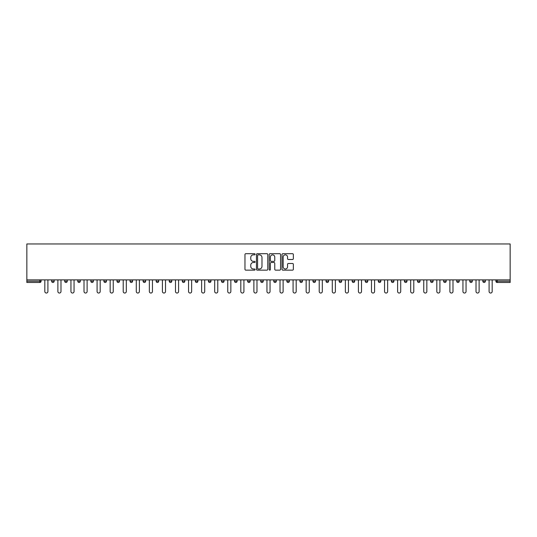 <?xml version="1.0" encoding="UTF-8"?>
<svg xmlns="http://www.w3.org/2000/svg" width="537" height="537" viewBox="0 0 537 537"><rect width="100%" height="100%" fill="white"/><g stroke="black" fill="none" stroke-linecap="round" stroke-linejoin="round"><path stroke-width="0.81" d="M255.102 254.276A0.577 0.577 0 0 0 254.525 253.706L245.785 253.706A0.819 0.819 0 0 0 244.966 254.525L244.966 269.326A0.819 0.819 0 0 0 245.785 270.145L254.525 270.145A0.577 0.577 0 0 0 255.102 269.574A0.577 0.577 0 0 0 254.525 268.997L253.39 268.997A2.631 2.631 0 0 1 250.759 266.365L250.759 265.13A2.631 2.631 0 0 1 253.39 262.499L254.525 262.499A0.577 0.577 0 0 0 255.102 261.922A0.577 0.577 0 0 0 254.525 261.351L253.39 261.351A2.631 2.631 0 0 1 250.759 258.72L250.759 257.485A2.631 2.631 0 0 1 253.39 254.853L254.525 254.853A0.577 0.577 0 0 0 255.102 254.276M292.531 259.499A0.819 0.819 0 0 0 293.35 258.68L293.35 254.525A0.819 0.819 0 0 0 292.531 253.706L282.824 253.706A0.819 0.819 0 0 0 282.006 254.525L282.006 269.326A0.819 0.819 0 0 0 282.824 270.145L292.531 270.145A0.819 0.819 0 0 0 293.35 269.326L293.35 264.311A0.819 0.819 0 0 0 292.531 263.486L288.376 263.486A0.819 0.819 0 0 0 287.557 264.311L287.557 266.795A2.202 2.202 0 0 1 285.355 268.997A2.202 2.202 0 0 1 283.153 266.795L283.153 257.055A2.202 2.202 0 0 1 285.355 254.853A2.202 2.202 0 0 1 287.557 257.055L287.557 258.68A0.819 0.819 0 0 0 288.376 259.499L292.531 259.499M510.15 279.891L26.85 279.891L26.85 243.959L510.15 243.959L510.15 282.489L497.168 282.489A1.255 1.255 0 0 1 495.913 281.234L495.913 279.891M267.782 254.525A0.819 0.819 0 0 0 266.956 253.706L257.257 253.706A0.819 0.819 0 0 0 256.438 254.525L256.438 269.326A0.819 0.819 0 0 0 257.257 270.145L266.956 270.145A0.819 0.819 0 0 0 267.782 269.326L267.782 254.525M270.044 253.706L279.743 253.706A0.819 0.819 0 0 1 280.562 254.525L280.562 269.326A0.819 0.819 0 0 1 279.743 270.145L275.588 270.145A0.819 0.819 0 0 1 274.769 269.326L274.769 263.325A0.819 0.819 0 0 0 273.944 262.499L271.192 262.499A0.819 0.819 0 0 0 270.373 263.325L270.373 269.574A0.577 0.577 0 0 1 269.796 270.145A0.577 0.577 0 0 1 269.218 269.574L269.218 254.525A0.819 0.819 0 0 1 270.044 253.706M41.087 279.891L41.087 281.234A1.255 1.255 0 0 1 39.832 282.489L26.85 282.489L26.85 281.234L39.832 281.234L39.832 279.891M26.85 279.891L26.85 281.234M54.156 279.891L54.156 281.234L51.646 281.234A1.255 1.255 0 0 0 52.901 282.489A1.255 1.255 0 0 1 51.646 281.234L51.646 279.891M64.709 281.234A1.255 1.255 0 0 0 65.964 282.489A1.255 1.255 0 0 0 67.226 281.234L67.226 279.891L67.226 281.234L64.709 281.234A1.255 1.255 0 0 0 65.964 282.489A1.255 1.255 0 0 1 64.709 281.234L64.709 279.891M80.288 279.891L80.288 281.234L77.778 281.234A1.255 1.255 0 0 0 79.033 282.489A1.255 1.255 0 0 1 77.778 281.234L77.778 279.891M90.84 281.234A1.255 1.255 0 0 0 92.102 282.489A1.255 1.255 0 0 0 93.357 281.234A1.255 1.255 0 0 1 92.102 282.489A1.255 1.255 0 0 0 93.357 281.234L93.357 279.891L93.357 281.234L90.84 281.234A1.255 1.255 0 0 0 92.102 282.489A1.255 1.255 0 0 1 90.84 281.234L90.84 279.891M103.91 279.891L103.91 281.234L103.91 279.891M106.42 279.891L106.42 281.234L106.42 279.891M116.979 279.891L116.979 281.234L116.979 279.891M119.489 279.891L119.489 281.234A1.255 1.255 0 0 1 118.234 282.489A1.255 1.255 0 0 1 116.979 281.234L119.489 281.234A1.255 1.255 0 0 1 118.234 282.489M131.297 282.489A1.255 1.255 0 0 0 132.558 281.234L132.558 279.891L132.558 281.234A1.255 1.255 0 0 1 131.297 282.489A1.255 1.255 0 0 1 130.041 281.234L130.041 279.891M144.366 282.489A1.255 1.255 0 0 0 145.621 281.234L145.621 279.891L145.621 281.234A1.255 1.255 0 0 1 144.366 282.489A1.255 1.255 0 0 1 143.111 281.234L143.111 279.891M157.435 282.489A1.255 1.255 0 0 0 158.69 281.234L158.69 279.891L158.69 281.234A1.255 1.255 0 0 1 157.435 282.489A1.255 1.255 0 0 1 156.18 281.234L156.18 279.891M171.759 279.891L171.759 281.234A1.255 1.255 0 0 1 170.498 282.489A1.255 1.255 0 0 1 169.242 281.234L169.242 279.891M184.822 279.891L184.822 281.234A1.255 1.255 0 0 1 183.567 282.489A1.255 1.255 0 0 1 182.312 281.234L182.312 279.891M195.374 279.891L195.374 281.234L195.374 279.891M197.891 279.891L197.891 281.234A1.255 1.255 0 0 1 196.636 282.489A1.255 1.255 0 0 1 195.374 281.234L197.891 281.234A1.255 1.255 0 0 1 196.636 282.489M208.443 279.891L208.443 281.234L208.443 279.891M210.954 279.891L210.954 281.234A1.255 1.255 0 0 1 209.698 282.489A1.255 1.255 0 0 1 208.443 281.234A1.255 1.255 0 0 0 209.698 282.489A1.255 1.255 0 0 1 208.443 281.234L210.954 281.234A1.255 1.255 0 0 1 209.698 282.489M224.023 279.891L224.023 281.234A1.255 1.255 0 0 1 222.768 282.489A1.255 1.255 0 0 1 221.513 281.234L221.513 279.891M234.575 279.891L234.575 281.234L234.575 279.891M237.092 279.891L237.092 281.234A1.255 1.255 0 0 1 235.83 282.489A1.255 1.255 0 0 1 234.575 281.234A1.255 1.255 0 0 0 235.83 282.489A1.255 1.255 0 0 1 234.575 281.234L237.092 281.234A1.255 1.255 0 0 1 235.83 282.489M250.155 279.891L250.155 281.234A1.255 1.255 0 0 1 248.9 282.489A1.255 1.255 0 0 1 247.644 281.234L247.644 279.891M260.714 279.891L260.714 281.234L260.714 279.891M263.224 279.891L263.224 281.234L263.224 279.891M276.287 279.891L276.287 281.234A1.255 1.255 0 0 1 275.031 282.489A1.255 1.255 0 0 1 273.776 281.234L273.776 279.891M286.845 279.891L286.845 281.234L286.845 279.891M289.356 279.891L289.356 281.234A1.255 1.255 0 0 1 288.101 282.489A1.255 1.255 0 0 1 286.845 281.234L289.356 281.234A1.255 1.255 0 0 1 288.101 282.489M299.908 279.891L299.908 281.234L299.908 279.891M302.425 279.891L302.425 281.234A1.255 1.255 0 0 1 301.17 282.489A1.255 1.255 0 0 1 299.908 281.234L302.425 281.234A1.255 1.255 0 0 1 301.17 282.489M315.488 279.891L315.488 281.234A1.255 1.255 0 0 1 314.232 282.489A1.255 1.255 0 0 1 312.977 281.234L312.977 279.891M327.302 282.489A1.255 1.255 0 0 0 328.557 281.234L328.557 279.891L328.557 281.234A1.255 1.255 0 0 1 327.302 282.489A1.255 1.255 0 0 1 326.046 281.234L326.046 279.891M339.109 281.234L341.626 281.234A1.255 1.255 0 0 1 340.364 282.489A1.255 1.255 0 0 0 341.626 281.234L341.626 279.891L341.626 281.234A1.255 1.255 0 0 1 340.364 282.489A1.255 1.255 0 0 1 339.109 281.234L339.109 279.891M352.178 279.891L352.178 281.234L352.178 279.891M354.688 279.891L354.688 281.234A1.255 1.255 0 0 1 353.433 282.489A1.255 1.255 0 0 1 352.178 281.234L354.688 281.234A1.255 1.255 0 0 1 353.433 282.489M367.758 279.891L367.758 281.234L365.241 281.234A1.255 1.255 0 0 0 366.502 282.489A1.255 1.255 0 0 1 365.241 281.234L365.241 279.891M378.31 279.891L378.31 281.234L378.31 279.891M380.82 279.891L380.82 281.234A1.255 1.255 0 0 1 379.565 282.489A1.255 1.255 0 0 1 378.31 281.234A1.255 1.255 0 0 0 379.565 282.489A1.255 1.255 0 0 1 378.31 281.234L380.82 281.234A1.255 1.255 0 0 1 379.565 282.489M391.379 281.234A1.255 1.255 0 0 0 392.634 282.489A1.255 1.255 0 0 0 393.889 281.234L393.889 279.891L393.889 281.234L391.379 281.234A1.255 1.255 0 0 0 392.634 282.489A1.255 1.255 0 0 1 391.379 281.234L391.379 279.891M406.959 279.891L406.959 281.234A1.255 1.255 0 0 1 405.704 282.489A1.255 1.255 0 0 1 404.442 281.234L404.442 279.891M417.511 279.891L417.511 281.234L417.511 279.891M420.021 279.891L420.021 281.234A1.255 1.255 0 0 1 418.766 282.489A1.255 1.255 0 0 1 417.511 281.234A1.255 1.255 0 0 0 418.766 282.489A1.255 1.255 0 0 1 417.511 281.234L420.021 281.234A1.255 1.255 0 0 1 418.766 282.489M433.091 279.891L433.091 281.234A1.255 1.255 0 0 1 431.835 282.489A1.255 1.255 0 0 1 430.58 281.234L430.58 279.891M446.16 279.891L446.16 281.234L443.643 281.234A1.255 1.255 0 0 0 444.898 282.489A1.255 1.255 0 0 1 443.643 281.234L443.643 279.891M459.222 279.891L459.222 281.234A1.255 1.255 0 0 1 457.967 282.489A1.255 1.255 0 0 1 456.712 281.234L456.712 279.891M472.292 279.891L472.292 281.234A1.255 1.255 0 0 1 471.036 282.489A1.255 1.255 0 0 1 469.774 281.234L469.774 279.891M485.354 279.891L485.354 281.234L482.844 281.234A1.255 1.255 0 0 0 484.099 282.489A1.255 1.255 0 0 1 482.844 281.234L482.844 279.891M52.901 282.489A1.255 1.255 0 0 0 54.156 281.234A1.255 1.255 0 0 1 52.901 282.489A1.255 1.255 0 0 1 51.646 281.234M80.288 281.234A1.255 1.255 0 0 1 79.033 282.489A1.255 1.255 0 0 0 80.288 281.234A1.255 1.255 0 0 1 79.033 282.489A1.255 1.255 0 0 1 77.778 281.234M105.165 282.489A1.255 1.255 0 0 1 103.91 281.234L106.42 281.234A1.255 1.255 0 0 1 105.165 282.489A1.255 1.255 0 0 0 106.42 281.234A1.255 1.255 0 0 1 105.165 282.489M261.969 282.489A1.255 1.255 0 0 1 260.714 281.234L263.224 281.234A1.255 1.255 0 0 1 261.969 282.489A1.255 1.255 0 0 0 263.224 281.234M367.758 281.234A1.255 1.255 0 0 1 366.502 282.489A1.255 1.255 0 0 0 367.758 281.234A1.255 1.255 0 0 1 366.502 282.489A1.255 1.255 0 0 1 365.241 281.234M446.16 281.234A1.255 1.255 0 0 1 444.898 282.489A1.255 1.255 0 0 0 446.16 281.234A1.255 1.255 0 0 1 444.898 282.489A1.255 1.255 0 0 1 443.643 281.234M485.354 281.234A1.255 1.255 0 0 1 484.099 282.489A1.255 1.255 0 0 0 485.354 281.234A1.255 1.255 0 0 1 484.099 282.489A1.255 1.255 0 0 1 482.844 281.234M258.163 254.853A0.577 0.577 0 0 0 257.585 255.431L257.585 268.419A0.577 0.577 0 0 0 258.163 268.997L259.351 268.997A2.631 2.631 0 0 0 261.982 266.365L261.982 257.485A2.631 2.631 0 0 0 259.351 254.853L258.163 254.853M274.769 257.095A2.202 2.202 0 0 0 272.568 254.894A2.202 2.202 0 0 0 270.373 257.095L270.373 260.526A0.819 0.819 0 0 0 271.192 261.351L273.944 261.351A0.819 0.819 0 0 0 274.769 260.526L274.769 257.095M44.819 279.891L44.819 291.49A1.551 1.551 0 0 0 46.363 293.041A1.551 1.551 0 0 0 47.914 291.49L47.914 279.891M57.882 279.891L57.882 291.49A1.551 1.551 0 0 0 59.432 293.041A1.551 1.551 0 0 0 60.983 291.49L60.983 279.891M70.951 279.891L70.951 291.49A1.551 1.551 0 0 0 72.502 293.041A1.551 1.551 0 0 0 74.052 291.49L74.052 279.891M84.014 279.891L84.014 291.49A1.551 1.551 0 0 0 85.564 293.041A1.551 1.551 0 0 0 87.115 291.49L87.115 279.891M97.083 279.891L97.083 291.49A1.551 1.551 0 0 0 98.633 293.041A1.551 1.551 0 0 0 100.184 291.49L100.184 279.891M110.152 279.891L110.152 291.49A1.551 1.551 0 0 0 111.703 293.041A1.551 1.551 0 0 0 113.247 291.49L113.247 279.891M123.215 279.891L123.215 291.49A1.551 1.551 0 0 0 124.765 293.041A1.551 1.551 0 0 0 126.316 291.49L126.316 279.891M136.284 279.891L136.284 291.49A1.551 1.551 0 0 0 137.834 293.041A1.551 1.551 0 0 0 139.385 291.49L139.385 279.891M149.353 279.891L149.353 291.49A1.551 1.551 0 0 0 150.897 293.041A1.551 1.551 0 0 0 152.448 291.49L152.448 279.891M162.416 279.891L162.416 291.49A1.551 1.551 0 0 0 163.966 293.041A1.551 1.551 0 0 0 165.517 291.49L165.517 279.891M175.485 279.891L175.485 291.49A1.551 1.551 0 0 0 177.035 293.041A1.551 1.551 0 0 0 178.586 291.49L178.586 279.891M188.547 279.891L188.547 291.49A1.551 1.551 0 0 0 190.098 293.041A1.551 1.551 0 0 0 191.649 291.49L191.649 279.891M201.617 279.891L201.617 291.49A1.551 1.551 0 0 0 203.167 293.041A1.551 1.551 0 0 0 204.718 291.49L204.718 279.891M214.686 279.891L214.686 291.49A1.551 1.551 0 0 0 216.236 293.041A1.551 1.551 0 0 0 217.78 291.49L217.78 279.891M227.748 279.891L227.748 291.49A1.551 1.551 0 0 0 229.299 293.041A1.551 1.551 0 0 0 230.85 291.49L230.85 279.891M240.818 279.891L240.818 291.49A1.551 1.551 0 0 0 242.368 293.041A1.551 1.551 0 0 0 243.919 291.49L243.919 279.891M253.887 279.891L253.887 291.49A1.551 1.551 0 0 0 255.431 293.041A1.551 1.551 0 0 0 256.981 291.49L256.981 279.891M266.949 279.891L266.949 291.49A1.551 1.551 0 0 0 268.5 293.041A1.551 1.551 0 0 0 270.051 291.49L270.051 279.891M280.019 279.891L280.019 291.49A1.551 1.551 0 0 0 281.569 293.041A1.551 1.551 0 0 0 283.113 291.49L283.113 279.891M293.081 279.891L293.081 291.49A1.551 1.551 0 0 0 294.632 293.041A1.551 1.551 0 0 0 296.182 291.49L296.182 279.891M306.15 279.891L306.15 291.49A1.551 1.551 0 0 0 307.701 293.041A1.551 1.551 0 0 0 309.252 291.49L309.252 279.891M319.22 279.891L319.22 291.49A1.551 1.551 0 0 0 320.764 293.041A1.551 1.551 0 0 0 322.314 291.49L322.314 279.891M332.282 279.891L332.282 291.49A1.551 1.551 0 0 0 333.833 293.041A1.551 1.551 0 0 0 335.383 291.49L335.383 279.891M345.351 279.891L345.351 291.49A1.551 1.551 0 0 0 346.902 293.041A1.551 1.551 0 0 0 348.453 291.49L348.453 279.891M358.414 279.891L358.414 291.49A1.551 1.551 0 0 0 359.965 293.041A1.551 1.551 0 0 0 361.515 291.49L361.515 279.891M371.483 279.891L371.483 291.49A1.551 1.551 0 0 0 373.034 293.041A1.551 1.551 0 0 0 374.584 291.49L374.584 279.891M384.552 279.891L384.552 291.49A1.551 1.551 0 0 0 386.103 293.041A1.551 1.551 0 0 0 387.647 291.49L387.647 279.891M397.615 279.891L397.615 291.49A1.551 1.551 0 0 0 399.166 293.041A1.551 1.551 0 0 0 400.716 291.49L400.716 279.891M410.684 279.891L410.684 291.49A1.551 1.551 0 0 0 412.235 293.041A1.551 1.551 0 0 0 413.785 291.49L413.785 279.891M423.753 279.891L423.753 291.49A1.551 1.551 0 0 0 425.297 293.041A1.551 1.551 0 0 0 426.848 291.49L426.848 279.891M436.816 279.891L436.816 291.49A1.551 1.551 0 0 0 438.367 293.041A1.551 1.551 0 0 0 439.917 291.49L439.917 279.891M449.885 279.891L449.885 291.49A1.551 1.551 0 0 0 451.436 293.041A1.551 1.551 0 0 0 452.986 291.49L452.986 279.891M462.948 279.891L462.948 291.49A1.551 1.551 0 0 0 464.498 293.041A1.551 1.551 0 0 0 466.049 291.49L466.049 279.891M476.017 279.891L476.017 291.49A1.551 1.551 0 0 0 477.568 293.041A1.551 1.551 0 0 0 479.118 291.49L479.118 279.891M489.086 279.891L489.086 291.49A1.551 1.551 0 0 0 490.637 293.041A1.551 1.551 0 0 0 492.181 291.49L492.181 279.891M39.832 282.489L39.832 281.234L41.087 281.234A1.255 1.255 0 0 1 39.832 282.489M497.168 279.891L497.168 281.234L510.15 281.234M495.913 281.234L497.168 281.234L497.168 282.489M65.964 282.489A1.255 1.255 0 0 0 67.226 281.234M132.558 281.234L130.041 281.234M145.621 281.234L143.111 281.234M158.69 281.234L156.18 281.234M170.498 282.489A1.255 1.255 0 0 0 171.759 281.234L169.242 281.234M183.567 282.489A1.255 1.255 0 0 0 184.822 281.234L182.312 281.234M222.768 282.489A1.255 1.255 0 0 0 224.023 281.234L221.513 281.234M248.9 282.489A1.255 1.255 0 0 0 250.155 281.234L247.644 281.234M275.031 282.489A1.255 1.255 0 0 0 276.287 281.234L273.776 281.234M314.232 282.489A1.255 1.255 0 0 0 315.488 281.234L312.977 281.234M328.557 281.234L326.046 281.234M392.634 282.489A1.255 1.255 0 0 0 393.889 281.234M405.704 282.489A1.255 1.255 0 0 0 406.959 281.234L404.442 281.234M431.835 282.489A1.255 1.255 0 0 0 433.091 281.234L430.58 281.234M457.967 282.489A1.255 1.255 0 0 0 459.222 281.234L456.712 281.234M471.036 282.489A1.255 1.255 0 0 0 472.292 281.234L469.774 281.234"/></g></svg>
